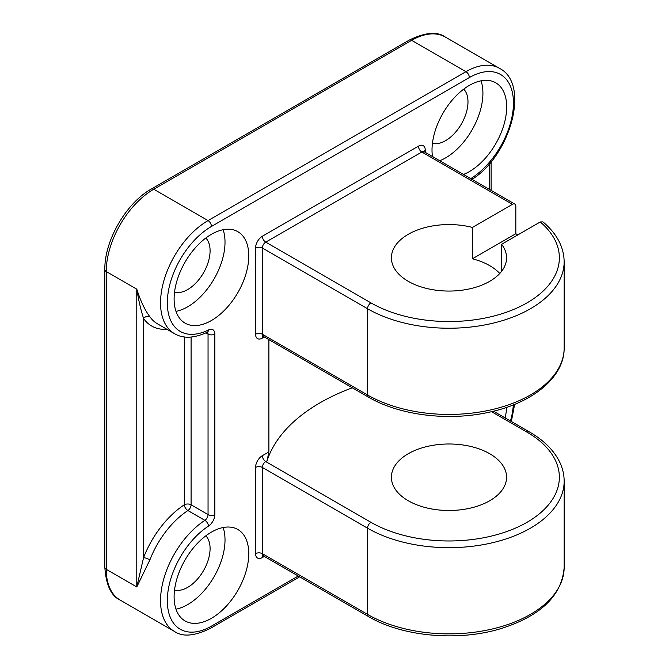 <?xml version="1.0" encoding="UTF-8"?>
<svg xmlns="http://www.w3.org/2000/svg" width="669" height="669" viewBox="0 0 669 669"><rect width="100%" height="100%" fill="white"/><g stroke="black" fill="none" stroke-linecap="round" stroke-linejoin="round"><path stroke-width="1" d="M408.266 500.755A57.593 33.249 180 0 1 391.398 477.248A57.593 33.249 180 0 1 426.947 446.524A57.593 33.249 180 0 1 489.708 453.733A57.593 33.249 180 0 1 506.575 477.248A57.593 33.249 180 0 1 471.026 507.963A57.593 33.249 180 0 1 408.266 500.755M499.776 273.487A57.593 33.249 0 0 0 489.708 265.652A57.593 33.249 0 0 0 472.406 258.786L472.406 227.435A57.593 33.249 0 0 0 391.398 257.808A57.593 33.249 0 0 0 408.266 281.323A57.593 33.249 0 0 0 471.026 288.531A57.593 33.249 0 0 0 506.575 257.808A57.593 33.249 0 0 0 501.591 244.285L540.251 221.966L542.944 221.882C556.8 233.565 563.875 246.844 564.159 261.73A115.177 66.499 180 0 1 493.061 323.169A115.177 66.499 180 0 1 367.54 308.752L262.34 248.015L262.34 334.224L367.54 394.953L367.54 308.752A4.8 2.768 120 0 1 370.935 302.873A110.377 63.731 0 0 0 519.361 306.904A110.377 63.731 0 0 0 540.251 221.966M505.128 417.916A52.792 30.481 120 0 0 506.609 407.371M211.437 618.307A52.792 30.481 120 0 0 245.924 571.786A52.792 30.481 120 0 0 237.838 529.488A52.792 30.481 120 0 0 211.437 532.106A52.792 30.481 120 0 0 176.951 578.618A52.792 30.481 120 0 0 185.045 620.924A52.792 30.481 120 0 0 211.437 618.307M175.989 609.175A52.792 30.481 120 0 0 187.688 604.592A52.792 30.481 120 0 0 223.137 527.523M211.437 320.51A52.792 30.481 120 0 0 245.924 273.989A52.792 30.481 120 0 0 237.838 231.683A52.792 30.481 120 0 0 211.437 234.301A52.792 30.481 120 0 0 176.951 280.821A52.792 30.481 120 0 0 185.045 323.119A52.792 30.481 120 0 0 211.437 320.51M175.989 311.369A52.792 30.481 120 0 0 187.688 306.795A52.792 30.481 120 0 0 223.137 229.718M463.508 174.45A52.792 30.481 120 0 0 469.345 171.607A52.792 30.481 120 0 0 503.832 125.086A52.792 30.481 120 0 0 495.737 82.789A52.792 30.481 120 0 0 469.345 85.398A52.792 30.481 120 0 0 432.475 156.538M439.75 160.736A52.792 30.481 120 0 0 445.587 157.892A52.792 30.481 120 0 0 481.036 80.815M174.542 590.016A31.677 18.289 120 0 0 187.688 587.357A31.677 18.289 120 0 0 207.641 561.726A31.677 18.289 120 0 0 205.818 535.844M174.542 292.219A31.677 18.289 120 0 0 187.688 289.552A31.677 18.289 120 0 0 207.641 263.921A31.677 18.289 120 0 0 205.818 238.039M432.442 143.317A31.677 18.289 120 0 0 445.587 140.649A31.677 18.289 120 0 0 465.54 115.018A31.677 18.289 120 0 0 463.726 89.136M264.33 556.424L262.34 557.57A9.6 5.544 -60 0 1 255.558 553.656L255.558 467.447A9.6 5.544 -60 0 1 262.34 455.689L268.888 451.918L268.888 339.626M470.892 178.715A9.6 5.544 120 0 1 472.289 177.628A62.384 36.017 120 0 0 513.432 101.345A62.384 36.017 120 0 0 469.345 77.562L211.437 226.465A62.384 36.017 120 0 0 167.35 301.159A62.384 36.017 120 0 0 208.502 329.926A4.8 2.952 -116.6 0 1 207.256 332.259C193.985 338.363 183.047 338.815 174.45 333.63A67.184 38.794 -60 0 1 164.156 279.793A67.184 38.794 -60 0 1 208.051 220.586L153.753 189.235A67.184 38.794 120 0 0 106.246 271.522L106.246 569.327L136.785 586.964L136.785 289.159C140.557 301.025 144.93 310.232 149.906 316.788A4.8 3.78 -35 0 0 143.567 318.477L143.567 557.637A4.8 1.02 -158.8 0 1 149.906 559.853L136.785 586.964L143.567 557.637A71.984 41.562 -60 0 1 184.293 504.802A4.8 2.584 -123.2 0 0 187.914 510.539A67.184 38.794 120 0 0 149.906 559.853M268.888 451.918L267.073 460.799A191.961 110.828 180 0 1 352.337 387.803M517.873 234.886L515.832 233.715L515.832 206.286A4.8 2.768 120 0 0 514.846 204.087A4.8 2.768 120 0 0 512.446 204.321L472.406 227.435M501.591 244.285L501.591 271.338M515.832 233.715L472.406 258.786M211.437 226.465A4.8 2.768 60 0 0 208.051 220.586L465.95 71.683A67.184 38.794 -60 0 1 499.542 68.355L445.253 37.012A67.184 38.794 120 0 0 411.652 40.341A4.8 2.768 60 0 0 409.252 40.098L151.353 189.001C126.207 202.899 104.297 240.84 104.841 269.565A4.8 2.768 180 0 0 106.246 271.522L136.785 289.159C138.608 300.348 140.875 310.123 143.567 318.477A71.984 41.562 -60 0 0 167.016 329.332M191.083 337.076L191.083 504.802L208.051 514.603L208.051 334.09A4.8 2.768 0 0 0 214.833 334.09A9.6 5.544 120 0 0 208.502 329.926M214.833 334.09L214.833 514.603A9.6 5.544 120 0 1 208.502 526.077A62.384 36.017 120 0 0 167.35 602.359A62.384 36.017 120 0 0 211.437 626.142L298.265 576.017M510.472 420.993A62.384 36.017 120 0 0 513.324 404.896M264.33 336.992L262.34 338.138A9.6 5.544 -60 0 1 255.558 334.224L255.558 248.015A9.6 5.544 -60 0 1 262.34 236.257L418.443 146.135A9.6 5.544 -60 0 1 425.233 150.057L425.233 152.348M469.345 77.562A4.8 2.768 -120 0 0 465.95 71.683L411.652 40.341L153.753 189.235A4.8 2.768 60 0 0 151.353 189.001M149.906 316.788A67.184 38.794 120 0 0 157.483 323.829L174.45 333.63M104.841 269.565L104.841 567.371A4.8 2.768 180 0 0 106.246 569.327A67.184 38.794 120 0 0 120.161 600.085L174.45 631.436A67.184 38.794 -60 0 1 163.571 579.63A67.184 38.794 -60 0 1 204.881 520.34L187.914 510.539A4.8 2.768 -60 0 0 191.083 504.802A4.8 2.768 180 0 0 184.293 504.802L184.293 336.933M267.073 460.799L265.735 461.568L370.935 522.305A110.377 63.731 0 0 0 527.03 522.305A110.377 63.731 0 0 0 527.03 432.182L491.514 411.678M512.446 204.321L421.838 152.014L265.735 242.136L370.935 302.873M255.558 334.224A4.8 2.768 180 0 1 262.34 334.224A4.8 2.768 120 0 0 263.335 336.415L368.535 397.152A4.8 2.768 120 0 1 367.54 394.953A115.177 66.499 0 0 0 493.061 409.369A115.177 66.499 0 0 0 564.159 347.939L564.159 261.73M564.159 567.371C562.01 595.502 540.912 615.923 500.872 628.634C458.298 641.696 402.454 636.704 368.535 616.584A4.8 2.768 -60 0 1 367.54 614.393A115.177 66.499 0 0 0 493.061 628.801A115.177 66.499 0 0 0 564.159 567.371L564.159 481.162A115.177 66.499 180 0 1 493.061 542.601A115.177 66.499 180 0 1 367.54 528.184L262.34 467.447L262.34 553.656L367.54 614.393L367.54 528.184A4.8 2.768 -60 0 1 370.935 522.305M207.423 332.184A4.8 2.768 -60 0 1 208.051 334.09L205.96 332.886M489.708 189.578L489.708 163.395M299.67 576.829L210.451 628.342A4.8 2.768 -120 0 0 211.437 626.142M214.833 514.603A4.8 2.768 0 0 1 208.051 514.603A4.8 2.768 -60 0 1 204.881 520.34A4.8 2.584 56.8 0 1 208.502 526.077M472.289 177.628A4.8 2.584 56.8 0 1 471.913 179.3M493.496 411.201L529.43 431.948A4.8 2.768 120 0 0 527.03 432.182M262.34 455.689A4.8 2.768 60 0 0 265.735 461.568A4.8 2.768 120 0 0 262.34 467.447A4.8 2.768 -0 0 0 255.558 467.447M255.558 553.656A4.8 2.768 0 0 1 262.34 553.656A4.8 2.768 120 0 0 263.335 555.855L368.535 616.584M262.34 236.257A4.8 2.768 -120 0 0 265.735 242.136A4.8 2.768 120 0 0 262.34 248.015A4.8 2.768 180 0 0 255.558 248.015M423.828 152.014L423.736 151.294L424.238 151.779A4.8 2.768 120 0 0 421.838 152.014A4.8 2.768 -120 0 1 418.443 146.135M262.942 555.688A4.8 2.768 -120 0 0 262.34 557.57M262.34 338.138A4.8 2.768 60 0 1 262.942 336.256M425.233 150.057A4.8 2.768 0 0 0 423.903 151.52M491.113 190.389L491.113 161.714M511.359 421.512L514.637 404.369M210.451 628.342C194.62 636.144 182.62 637.172 174.45 631.436M207.256 332.259L207.725 332.083L207.055 331.891M471.52 179.685C510.23 156.212 530.768 84.118 499.542 68.355M529.43 431.948C542.877 439.717 552.594 449.041 558.582 459.912C562.278 466.761 564.143 473.844 564.159 481.162M368.535 397.152C398.891 415.031 446.683 421.211 486.957 412.673C531.638 403.867 564.577 377.525 564.159 347.939M104.841 567.371C106.078 585.132 111.188 596.037 120.161 600.085M409.252 40.098C425.258 32.296 437.258 31.267 445.253 37.012M424.238 151.779L514.846 204.087M263.335 555.855L262.666 555.663L263.335 555.379M263.335 336.415L262.666 336.223L263.335 335.938"/></g></svg>
